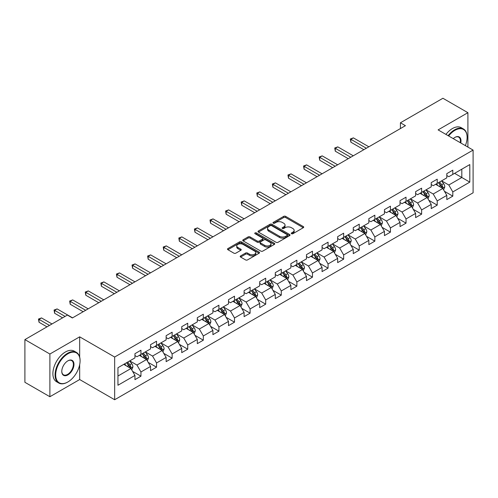 <?xml version="1.0" encoding="UTF-8"?>
<svg xmlns="http://www.w3.org/2000/svg" width="498" height="498" viewBox="0 0 498 498"><rect width="100%" height="100%" fill="white"/><g stroke="black" fill="none" stroke-linecap="round" stroke-linejoin="round"><path stroke-width="0.75" d="M291.511 233.724A0.971 0.56 0 0 0 292.88 233.724L303.307 227.704A1.388 0.803 0 0 0 303.712 227.138A1.388 0.803 0 0 0 303.307 226.571L285.647 216.375A1.388 0.803 0 0 0 283.686 216.375L273.259 222.394A0.971 0.56 0 0 0 272.979 222.793A0.971 0.56 0 0 0 273.259 223.185A0.971 0.56 0 0 0 274.635 223.185L275.985 222.407A4.438 2.565 0 0 1 282.26 222.407L283.736 223.26A4.438 2.565 0 0 1 285.037 225.071A4.438 2.565 0 0 1 283.736 226.883L282.385 227.661A0.971 0.56 0 0 0 282.098 228.059A0.971 0.56 0 0 0 282.385 228.458A0.971 0.56 0 0 0 283.76 228.458L285.105 227.679A4.438 2.565 0 0 1 291.386 227.679L292.855 228.526A4.438 2.565 0 0 1 294.156 230.337A4.438 2.565 0 0 1 292.855 232.149L291.511 232.933A0.971 0.56 0 0 0 291.224 233.325A0.971 0.56 0 0 0 291.511 233.724L291.511 232.933M240.615 255.916A1.388 0.803 0 0 0 240.204 256.482A1.388 0.803 0 0 0 240.615 257.049L245.57 259.906A1.388 0.803 0 0 0 247.531 259.906L259.109 253.227A1.388 0.803 0 0 0 259.514 252.66A1.388 0.803 0 0 0 259.109 252.094L241.449 241.897A1.388 0.803 0 0 0 239.482 241.897L227.91 248.577A1.388 0.803 0 0 0 227.499 249.143A1.388 0.803 0 0 0 227.91 249.71L233.892 253.165A1.388 0.803 0 0 0 235.853 253.165L240.808 250.307A1.388 0.803 0 0 0 241.219 249.741A1.388 0.803 0 0 0 240.808 249.174L237.839 247.462A3.71 2.141 0 0 1 236.755 245.944A3.71 2.141 0 0 1 239.046 243.964A3.71 2.141 0 0 1 243.092 244.431L254.715 251.141A3.71 2.141 0 0 1 255.804 252.66A3.71 2.141 0 0 1 253.513 254.64A3.71 2.141 0 0 1 249.467 254.173L247.531 253.052A1.388 0.803 0 0 0 245.57 253.052L240.615 255.916L240.615 257.049L245.57 254.21L245.57 253.052M79.674 336.835L49.887 354.028L24.9 339.605L24.9 382.308L49.887 396.732L79.674 379.538L114.658 399.738L114.658 357.029L79.674 336.835L79.674 357.103M467.902 147.084L467.902 112.691L438.115 129.891L473.1 150.085L114.658 357.029M467.902 112.691L442.915 98.262L400.429 122.788L400.429 128.559M24.9 339.605L67.379 315.078L72.378 317.961L405.428 125.677L400.429 122.788M276.079 242.289A1.388 0.803 0 0 0 278.046 242.289L289.618 235.61A1.388 0.803 0 0 0 290.029 235.044A1.388 0.803 0 0 0 289.618 234.477L271.958 224.281A1.388 0.803 0 0 0 269.997 224.281L258.418 230.96A1.388 0.803 0 0 0 258.014 231.526A1.388 0.803 0 0 0 258.418 232.093L276.079 242.289M255.424 233.936A0.971 0.56 0 0 1 256.408 234.072L256.408 232.915L274.367 243.285A1.388 0.803 0 0 1 274.772 243.852A1.388 0.803 0 0 1 274.367 244.418L262.788 251.098A1.388 0.803 0 0 1 260.821 251.098L243.161 240.901L243.161 239.768A1.388 0.803 0 0 0 242.756 240.335A1.388 0.803 0 0 0 243.161 240.901M243.161 239.768L248.116 236.911A1.388 0.803 0 0 1 250.083 236.911L257.242 241.044A1.388 0.803 0 0 0 259.203 241.044L262.49 239.146A1.388 0.803 0 0 0 262.9 238.579A1.388 0.803 0 0 0 262.49 238.013L255.038 233.711A0.971 0.56 0 0 1 254.752 233.313A0.971 0.56 0 0 1 255.35 232.796A0.971 0.56 0 0 1 256.408 232.915M114.658 399.738L473.1 192.794L473.1 150.085M132.605 371.371L140.946 376.189L140.946 371.975L150.545 366.435L150.545 370.649L156.54 367.188L156.54 362.974L166.139 357.433L166.139 361.648L172.134 358.187L172.134 353.972L181.733 348.432L181.733 352.646L187.727 349.185L187.727 344.971L197.32 339.431L197.32 343.645L203.321 340.178L203.321 335.969L212.914 330.429L212.914 334.637L218.915 331.176L218.915 326.962L228.507 321.422L228.507 325.636L234.508 322.175L234.508 317.961L244.101 312.42L244.101 316.635L250.102 313.174L250.102 308.959L259.695 303.419L259.695 307.633L265.695 304.172L265.695 299.958L275.288 294.418L275.288 298.632L281.283 295.165L281.283 290.957L290.882 285.416L290.882 289.624L296.876 286.163L296.876 281.949L306.475 276.409L306.475 280.623L312.47 277.162L312.47 272.948L322.069 267.407L322.069 271.622L328.064 268.161L328.064 263.946L337.663 258.406L337.663 262.62L343.657 259.159L343.657 254.945L353.256 249.405L353.256 253.619L359.251 250.152L359.251 245.944L368.844 240.403L368.844 244.611L374.845 241.15L374.845 236.936L384.437 231.402L384.437 235.61L390.438 232.149L390.438 227.935L400.031 222.394L400.031 226.609L406.032 223.148L406.032 218.933L415.625 213.393L415.625 217.607L421.625 214.146L421.625 209.932L431.218 204.392L431.218 208.606L437.219 205.139L437.219 200.931L446.812 195.39L446.812 199.605L452.807 196.137L452.807 191.929L469.801 182.119L469.801 164.57L461.808 169.189L461.808 177.5L469.801 182.119M140.946 376.189L134.952 379.65L134.952 375.442L117.958 385.253L117.958 367.705L134.952 357.894L134.952 353.686L140.946 350.219L140.946 354.433L150.545 348.893L150.545 344.678L156.54 341.217L156.54 345.431L166.139 339.891L166.139 335.677L172.134 332.216L172.134 336.43L181.733 330.89L181.733 326.676L187.727 323.214L187.727 327.429L197.32 321.889L197.32 317.674L203.321 314.213L203.321 318.421L212.914 312.881L212.914 308.673L218.915 305.206L218.915 309.42L228.507 303.88L228.507 299.665L234.508 296.204L234.508 300.419L244.101 294.878L244.101 290.664L250.102 287.203L250.102 291.417L259.695 285.877L259.695 281.663L265.695 278.201L265.695 282.416L275.288 276.876L275.288 272.661L281.283 269.2L281.283 273.408L290.882 267.868L290.882 263.66L296.876 260.193L296.876 264.407L306.475 258.867L306.475 254.652L312.47 251.191L312.47 255.406L322.069 249.865L322.069 245.651L328.064 242.19L328.064 246.404L337.663 240.864L337.663 236.65L343.657 233.189L343.657 237.403L353.256 231.863L353.256 227.648L359.251 224.187L359.251 228.395L368.844 222.855L368.844 218.647L374.845 215.18L374.845 219.394L384.437 213.854L384.437 209.646L390.438 206.178L390.438 210.393L400.031 204.852L400.031 200.638L406.032 197.177L406.032 201.391L415.625 195.851L415.625 191.637L421.625 188.176L421.625 192.39L431.218 186.85L431.218 182.635L437.219 179.174L437.219 183.382L446.812 177.842L446.812 173.634L452.807 170.167L452.807 174.381L469.801 164.57M139.347 355.354L146.543 359.512L136.95 365.053L129.754 360.894M134.952 355.591L136.95 356.742L140.946 354.433M136.95 365.053L140.946 371.975M146.543 359.512L150.545 366.435M154.94 346.353L162.136 350.511L152.544 356.051L145.348 351.893M150.545 346.583L152.544 347.741L156.54 345.431M152.544 356.051L156.54 362.974M162.136 350.511L166.139 357.433M170.534 337.351L177.73 341.51L168.137 347.05L160.941 342.892M166.139 337.582L168.137 338.74L172.134 336.43M168.137 347.05L172.134 353.972M177.73 341.51L181.733 348.432M186.128 328.35L193.324 332.502L183.731 338.042L176.535 333.89M181.733 328.58L183.731 329.732L187.727 327.429M183.731 338.042L187.727 344.971M193.324 332.502L197.32 339.431M201.721 319.349L208.917 323.501L199.325 329.041L192.122 324.889M197.32 319.579L199.325 320.731L203.321 318.421M199.325 329.041L203.321 335.969M208.917 323.501L212.914 330.429M217.315 310.347L224.511 314.499L214.918 320.04L207.716 315.881M212.914 310.578L214.918 311.729L218.915 309.42M214.918 320.04L218.915 326.962M224.511 314.499L228.507 321.422M232.908 301.34L240.104 305.498L230.506 311.038L223.309 306.88M228.507 301.57L230.506 302.728L234.508 300.419M230.506 311.038L234.508 317.961M240.104 305.498L244.101 312.42M248.502 292.338L255.698 296.497L246.099 302.037L238.903 297.879M244.101 292.569L246.099 293.727L250.102 291.417M246.099 302.037L250.102 308.959M255.698 296.497L259.695 303.419M264.096 283.337L271.292 287.489L261.693 293.029L254.497 288.877M259.695 283.567L261.693 284.719L265.695 282.416M261.693 293.029L265.695 299.958M271.292 287.489L275.288 294.418M279.689 274.336L286.885 278.488L277.286 284.028L270.09 279.876M275.288 274.566L277.286 275.718L281.283 273.408M277.286 284.028L281.283 290.957M286.885 278.488L290.882 285.416M295.277 265.334L302.479 269.486L292.88 275.027L285.684 270.875M290.882 265.565L292.88 266.716L296.876 264.407M292.88 275.027L296.876 281.949M302.479 269.486L306.475 276.409M310.87 256.327L318.066 260.485L308.474 266.025L301.278 261.867M306.475 256.557L308.474 257.715L312.47 255.406M308.474 266.025L312.47 272.948M318.066 260.485L322.069 267.407M326.464 247.325L333.66 251.484L324.067 257.024L316.871 252.866M322.069 247.556L324.067 248.714L328.064 246.404M324.067 257.024L328.064 263.946M333.66 251.484L337.663 258.406M342.058 238.324L349.254 242.476L339.661 248.016L332.465 243.864M337.663 238.554L339.661 239.706L343.657 237.403M339.661 248.016L343.657 254.945M349.254 242.476L353.256 249.405M357.651 229.323L364.847 233.475L355.255 239.015L348.058 234.863M353.256 229.553L355.255 230.705L359.251 228.395M355.255 239.015L359.251 245.944M364.847 233.475L368.844 240.403M373.245 220.321L380.441 224.474L370.848 230.014L363.646 225.862M368.844 220.552L370.848 221.703L374.845 219.394M370.848 230.014L374.845 236.936M380.441 224.474L384.437 231.402M388.838 211.314L396.035 215.472L386.442 221.012L379.239 216.854M384.437 211.544L386.442 212.702L390.438 210.393M386.442 221.012L390.438 227.935M396.035 215.472L400.031 222.394M404.432 202.313L411.628 206.471L402.029 212.011L394.833 207.853M400.031 202.543L402.029 203.701L406.032 201.391M402.029 212.011L406.032 218.933M411.628 206.471L415.625 213.393M420.026 193.311L427.222 197.463L417.623 203.003L410.427 198.851M415.625 193.541L417.623 194.693L421.625 192.39M417.623 203.003L421.625 209.932M427.222 197.463L431.218 204.392M435.619 184.31L442.815 188.462L433.216 194.002L426.02 189.85M431.218 184.54L433.216 185.692L437.219 183.382M433.216 194.002L437.219 200.931M442.815 188.462L446.812 195.39M454.606 173.341L461.808 177.5L448.81 185.001L441.614 180.849M446.812 175.539L448.81 176.69L452.807 174.381M448.81 185.001L452.807 191.929M49.887 354.028L49.887 396.732M117.958 376.015L130.955 368.514L123.753 364.362M130.955 368.514L134.952 375.442M444.465 191.319L452.807 196.137M428.871 200.321L437.219 205.139M413.278 209.328L421.625 214.146M397.684 218.329L406.032 223.148M382.091 227.331L390.438 232.149M366.497 236.332L374.845 241.15M350.903 245.333L359.251 250.152M335.31 254.341L343.657 259.159M319.716 263.342L328.064 268.161M304.129 272.344L312.47 277.162M288.535 281.345L296.876 286.163M272.941 290.346L281.283 295.165M257.348 299.354L265.695 304.172M241.754 308.355L250.102 313.174M226.16 317.357L234.508 322.175M210.567 326.358L218.915 331.176M194.973 335.359L203.321 340.178M179.38 344.367L187.727 349.185M163.786 353.368L172.134 358.187M148.192 362.37L156.54 367.188M79.674 379.538L79.674 364.648M291.896 233.861L292.855 233.307A4.438 2.565 0 0 0 294.156 231.495L294.156 230.337M285.037 225.071L285.037 226.223A4.438 2.565 0 0 1 283.736 228.04L282.771 228.594M303.288 227.717L285.647 217.533A1.388 0.803 0 0 0 283.686 217.533L273.651 223.322M289.599 235.616L271.958 225.432A1.388 0.803 0 0 0 269.997 225.432L258.437 232.105L258.418 230.96M287.165 235.436A0.971 0.56 0 0 0 287.452 235.044A0.971 0.56 0 0 0 287.165 234.645L271.665 225.694A0.971 0.56 0 0 0 270.29 225.694L268.87 226.515A4.438 2.565 0 0 0 267.569 228.327A4.438 2.565 0 0 0 268.87 230.138L279.465 236.257A4.438 2.565 0 0 0 285.746 236.257L287.165 235.436L287.165 236.594A0.971 0.56 0 0 0 287.452 236.195L287.452 235.044M267.569 228.327L267.569 229.485A4.438 2.565 0 0 0 268.87 231.296L268.87 230.138M287.165 236.594L285.746 237.415A4.438 2.565 0 0 1 279.465 237.415L268.87 231.296M243.18 240.914L248.116 238.063L248.116 236.911M262.9 238.579L262.9 239.737A1.388 0.803 0 0 1 262.49 240.304L259.203 242.202A1.388 0.803 0 0 1 257.242 242.202L250.083 238.063A1.388 0.803 0 0 0 248.116 238.063M256.408 234.072L274.348 244.425M264.675 245.333A3.71 2.141 0 0 0 268.721 245.8A3.71 2.141 0 0 0 271.012 243.821A3.71 2.141 0 0 0 269.922 242.308L265.826 239.943A1.388 0.803 0 0 0 263.865 239.943L260.579 241.835A1.388 0.803 0 0 0 260.174 242.401A1.388 0.803 0 0 0 260.579 242.968L264.675 245.333L264.675 246.491A3.71 2.141 0 0 0 268.721 246.952A3.71 2.141 0 0 0 271.012 244.972L271.012 243.821M260.174 242.401L260.174 243.559A1.388 0.803 0 0 0 260.579 244.126L260.579 242.968M264.675 246.491L260.579 244.126M255.804 252.66L255.804 253.812A3.71 2.141 0 0 1 253.513 255.791A3.71 2.141 0 0 1 249.467 255.325L247.531 254.21A1.388 0.803 0 0 0 245.57 254.21M236.755 245.944L236.755 247.101A3.71 2.141 0 0 0 237.839 248.614L237.839 247.462M240.789 250.32L237.839 248.614M259.091 253.233L241.449 243.049A1.388 0.803 0 0 0 239.482 243.049L227.928 249.722M443.606 189.831L444.795 186.837A3.747 2.16 -120 0 0 443.6 183.644L441.533 180.892M437.935 185.648L436.534 183.781M368.844 146.798L353.381 137.871L350.885 139.316L350.885 142.198L363.851 149.68M442.236 188.132L442.772 186.993A3.747 2.16 -120 0 0 441.695 184.746L439.634 181.988M438.694 182.529L440.985 185.586A1.911 1.102 60 0 1 441.334 186.165L442.772 186.993M438.433 182.679L440.5 185.437A3.747 2.16 60 0 1 441.57 187.69M350.885 142.198L350.337 138.998L366.347 148.242M350.337 138.998L353.381 137.871M465.369 145.621A17.243 9.954 120 0 0 467.105 137.392A17.243 9.954 120 0 0 454.911 130.352A17.243 9.954 120 0 0 448.642 135.966M448.125 135.668A17.673 10.203 -60 0 1 454.606 129.829A17.673 10.203 -60 0 1 463.445 128.957A17.673 10.203 -60 0 1 467.105 137.043A17.673 10.203 -60 0 1 467.099 137.218M453.242 138.625A8.622 4.98 -60 0 1 454.911 137.392L454.911 137.392A8.622 4.98 -60 0 1 460.775 142.97M445.928 134.398A17.673 10.203 -60 0 1 452.408 128.559A17.673 10.203 -60 0 1 461.241 127.687L463.445 128.957M460.227 142.658A8.198 4.731 120 0 0 458.708 137.155A8.198 4.731 120 0 0 454.755 137.479M67.579 382.134L67.884 381.96A17.243 9.954 120 0 0 80.078 360.838A17.243 9.954 120 0 0 67.884 353.798A17.243 9.954 120 0 0 55.689 374.919A17.243 9.954 120 0 0 67.884 381.96L67.579 382.134A17.673 10.203 -60 0 1 58.745 383.012A17.673 10.203 -60 0 1 56.037 368.85A17.673 10.203 -60 0 1 67.579 353.281A17.673 10.203 -60 0 1 76.418 352.403A17.673 10.203 -60 0 1 80.078 360.496A17.673 10.203 -60 0 1 80.072 360.67M67.884 374.919A8.622 4.98 -60 0 1 61.783 371.402A8.622 4.98 -60 0 1 67.884 360.838L67.884 360.838A8.622 4.98 -60 0 1 73.978 364.362A8.622 4.98 -60 0 1 67.884 374.919M61.783 371.222A8.198 4.731 120 0 0 63.483 374.807A8.198 4.731 120 0 0 67.579 374.403A8.198 4.731 120 0 0 72.938 367.175A8.198 4.731 120 0 0 71.681 360.608A8.198 4.731 120 0 0 67.728 360.932M58.745 383.012L56.548 381.742A17.673 10.203 -60 0 1 53.84 367.58A17.673 10.203 -60 0 1 65.381 352.011A17.673 10.203 -60 0 1 74.214 351.134L76.418 352.403M428.012 198.833L429.201 195.839A3.747 2.16 -120 0 0 428.006 192.651L425.939 189.894M422.341 194.65L420.941 192.782M353.25 155.799L337.793 146.873L335.291 148.317L335.291 151.199L348.258 158.688M426.643 197.133L427.178 196A3.747 2.16 -120 0 0 426.107 193.747L424.041 190.989M423.101 191.531L425.392 194.587A1.911 1.102 60 0 1 425.74 195.166L427.178 196M422.839 191.686L424.906 194.438A3.747 2.16 60 0 1 425.977 196.691M335.291 151.199L334.743 147.999L350.754 157.244M334.743 147.999L337.793 146.873M412.419 207.834L413.608 204.84A3.747 2.16 -120 0 0 412.412 201.653L410.346 198.895M406.754 203.651L405.347 201.783M337.663 164.801L322.2 155.874L319.697 157.318L319.697 160.207L332.664 167.689M411.049 206.135L411.585 205.002A3.747 2.16 -120 0 0 410.514 202.748L408.447 199.997M407.507 200.538L409.798 203.589A1.911 1.102 60 0 1 410.147 204.168L411.585 205.002M407.252 200.688L409.312 203.439A3.747 2.16 60 0 1 410.383 205.693M319.697 160.207L319.15 157.001L335.16 166.245M319.15 157.001L322.2 155.874M396.825 216.842L398.014 213.841A3.747 2.16 -120 0 0 396.819 210.654L394.752 207.903M391.16 212.658L389.76 210.785M322.069 173.808L306.606 164.875L304.104 166.32L304.104 169.208L317.07 176.69M395.456 215.136L395.991 214.003A3.747 2.16 -120 0 0 394.92 211.75L392.854 208.998M391.92 209.54L394.204 212.596A1.911 1.102 60 0 1 394.553 213.175L395.991 214.003M391.658 209.689L393.719 212.441A3.747 2.16 60 0 1 394.79 214.694M304.104 169.208L303.556 166.002L319.567 175.246M303.556 166.002L306.606 164.875M381.231 225.843L382.42 222.849A3.747 2.16 -120 0 0 381.225 219.655L379.159 216.904M375.567 221.66L374.166 219.786M306.475 182.81L291.013 173.883L288.51 175.321L288.51 178.209L301.477 185.692M379.862 224.137L380.397 223.004A3.747 2.16 -120 0 0 379.327 220.751L377.26 218M376.326 218.541L378.611 221.598A1.911 1.102 60 0 1 378.959 222.176L380.397 223.004M376.065 218.69L378.125 221.448A3.747 2.16 60 0 1 379.196 223.702M288.51 178.209L287.962 175.003L303.973 184.254M287.962 175.003L291.013 173.883M365.638 234.844L366.827 231.85A3.747 2.16 -120 0 0 365.632 228.657L363.571 225.905M359.973 230.661L358.572 228.787M290.882 191.811L275.419 182.884L272.916 184.328L272.916 187.211L285.883 194.693M364.268 233.139L364.804 232.006A3.747 2.16 -120 0 0 363.733 229.759L361.666 227.001M360.733 227.542L363.017 230.599A1.911 1.102 60 0 1 363.366 231.178L364.804 232.006M360.471 227.692L362.532 230.45A3.747 2.16 60 0 1 363.602 232.703M272.916 187.211L272.369 184.011L288.379 193.255M272.369 184.011L275.419 182.884M350.044 243.846L351.233 240.851A3.747 2.16 -120 0 0 350.038 237.664L347.978 234.907M344.379 239.663L342.979 237.795M275.288 200.812L259.825 191.886L257.329 193.33L257.329 196.212L270.29 203.701M348.675 242.146L349.21 241.013A3.747 2.16 -120 0 0 348.139 238.76L346.079 236.002M345.139 236.544L347.43 239.6A1.911 1.102 60 0 1 347.772 240.179L349.21 241.013M344.877 236.699L346.938 239.451A3.747 2.16 60 0 1 348.015 241.704M257.329 196.212L256.775 193.012L272.792 202.256M256.775 193.012L259.825 191.886M334.451 252.847L335.64 249.853A3.747 2.16 -120 0 0 334.444 246.666L332.384 243.908M328.786 248.664L327.385 246.796M259.695 209.814L244.232 200.887L241.735 202.331L241.735 205.22L254.696 212.702M333.081 251.148L333.616 250.015A3.747 2.16 -120 0 0 332.546 247.761L330.485 245.004M329.545 245.551L331.836 248.602A1.911 1.102 60 0 1 332.178 249.181L333.616 250.015M329.284 245.701L331.344 248.452A3.747 2.16 60 0 1 332.421 250.706M241.735 205.22L241.181 202.014L257.198 211.258M241.181 202.014L244.232 200.887M318.857 261.855L320.046 258.854A3.747 2.16 -120 0 0 318.851 255.667L316.79 252.916M313.192 257.671L311.792 255.798M244.101 218.821L228.638 209.888L226.142 211.333L226.142 214.221L239.102 221.703M317.487 260.149L318.023 259.016A3.747 2.16 -120 0 0 316.952 256.763L314.892 254.011M313.952 254.553L316.242 257.609A1.911 1.102 60 0 1 316.585 258.188L318.023 259.016M313.69 254.702L315.757 257.454A3.747 2.16 60 0 1 316.828 259.707M226.142 214.221L225.588 211.015L241.605 220.259M225.588 211.015L228.638 209.888M303.263 270.856L304.452 267.862A3.747 2.16 -120 0 0 303.257 264.668L301.197 261.917M297.599 266.673L296.198 264.799M228.507 227.823L213.044 218.896L210.548 220.334L210.548 223.222L223.509 230.705M301.894 269.15L302.435 268.017A3.747 2.16 -120 0 0 301.358 265.764L299.298 263.012M298.358 263.554L300.649 266.611A1.911 1.102 60 0 1 300.991 267.189L302.435 268.017M298.097 263.703L300.163 266.461A3.747 2.16 60 0 1 301.234 268.708M210.548 223.222L210 220.016L226.011 229.261M210 220.016L213.044 218.896M287.67 279.857L288.859 276.863A3.747 2.16 -120 0 0 287.663 273.67L285.603 270.918M282.005 275.674L280.604 273.8M212.914 236.824L197.451 227.897L194.955 229.341L194.955 232.224L207.915 239.706M286.306 278.152L286.842 277.019A3.747 2.16 -120 0 0 285.765 274.765L283.704 272.014M282.764 272.555L285.055 275.612A1.911 1.102 60 0 1 285.404 276.191L286.842 277.019M282.503 272.705L284.57 275.462A3.747 2.16 60 0 1 285.64 277.716M194.955 232.224L194.407 229.024L210.417 238.268M194.407 229.024L197.451 227.897M272.082 288.859L273.271 285.864A3.747 2.16 -120 0 0 272.076 282.677L270.009 279.92M266.411 284.675L265.011 282.808M197.32 245.825L181.857 236.899L179.361 238.343L179.361 241.225L192.328 248.714M270.713 287.159L271.248 286.026A3.747 2.16 -120 0 0 270.171 283.773L268.111 281.015M267.171 281.557L269.462 284.613A1.911 1.102 60 0 1 269.81 285.192L271.248 286.026M266.909 281.712L268.976 284.464A3.747 2.16 60 0 1 270.047 286.717M179.361 241.225L178.813 238.025L194.824 247.269M178.813 238.025L181.857 236.899M256.489 297.86L257.678 294.866A3.747 2.16 -120 0 0 256.482 291.679L254.416 288.921M250.824 293.677L249.417 291.809M181.733 254.827L166.27 245.9L163.767 247.344L163.767 250.226L176.734 257.715M255.119 296.161L255.655 295.028A3.747 2.16 -120 0 0 254.584 292.774L252.517 290.017M251.577 290.564L253.868 293.615A1.911 1.102 60 0 1 254.217 294.194L255.655 295.028M251.316 290.714L253.382 293.465A3.747 2.16 60 0 1 254.453 295.719M163.767 250.226L163.22 247.027L179.23 256.271M163.22 247.027L166.27 245.9M240.895 306.868L242.084 303.867A3.747 2.16 -120 0 0 240.889 300.68L238.822 297.929M235.23 302.684L233.823 300.811M166.139 263.828L150.676 254.901L148.174 256.346L148.174 259.234L161.14 266.716M239.526 305.162L240.061 304.029A3.747 2.16 -120 0 0 238.99 301.776L236.924 299.024M235.984 299.566L238.274 302.616A1.911 1.102 60 0 1 238.623 303.201L240.061 304.029M235.728 299.715L237.789 302.467A3.747 2.16 60 0 1 238.859 304.72M148.174 259.234L147.626 256.028L163.637 265.272M147.626 256.028L150.676 254.901M225.301 315.869L226.49 312.875A3.747 2.16 -120 0 0 225.295 309.681L223.229 306.93M219.637 311.686L218.236 309.812M150.545 272.836L135.083 263.909L132.58 265.347L132.58 268.235L145.547 275.718M223.932 314.163L224.467 313.03A3.747 2.16 -120 0 0 223.397 310.777L221.33 308.025M220.396 308.567L222.681 311.624A1.911 1.102 60 0 1 223.029 312.202L224.467 313.03M220.135 308.716L222.195 311.474A3.747 2.16 60 0 1 223.266 313.721M132.58 268.235L132.032 265.029L148.043 274.274M132.032 265.029L135.083 263.909M209.708 324.87L210.897 321.876A3.747 2.16 -120 0 0 209.702 318.683L207.641 315.931M204.043 320.687L202.642 318.813M134.952 281.837L119.489 272.91L116.986 274.354L116.986 277.237L129.953 284.719M208.338 323.165L208.874 322.032A3.747 2.16 -120 0 0 207.803 319.778L205.736 317.027M204.803 317.568L207.087 320.625A1.911 1.102 60 0 1 207.436 321.204L208.874 322.032M204.541 317.718L206.602 320.475A3.747 2.16 60 0 1 207.672 322.729M116.986 277.237L116.439 274.037L132.449 283.281M116.439 274.037L119.489 272.91M194.114 333.872L195.303 330.877A3.747 2.16 -120 0 0 194.108 327.69L192.047 324.933M188.449 329.688L187.049 327.821M119.358 290.838L103.895 281.912L101.393 283.356L101.393 286.238L114.359 293.727M192.745 332.172L193.28 331.039A3.747 2.16 -120 0 0 192.209 328.786L190.149 326.028M189.209 326.57L191.493 329.626A1.911 1.102 60 0 1 191.842 330.205L193.28 331.039M188.947 326.719L191.008 329.477A3.747 2.16 60 0 1 192.085 331.73M101.393 286.238L100.845 283.038L116.856 292.282M100.845 283.038L103.895 281.912M178.521 342.873L179.71 339.879A3.747 2.16 -120 0 0 178.514 336.692L176.454 333.934M172.856 338.69L171.455 336.822M103.765 299.84L88.302 290.913L85.805 292.357L85.805 295.239L98.766 302.728M177.151 341.174L177.686 340.041A3.747 2.16 -120 0 0 176.616 337.787L174.555 335.03M173.615 335.571L175.906 338.628A1.911 1.102 60 0 1 176.248 339.206L177.686 340.041M173.354 335.727L175.414 338.478A3.747 2.16 60 0 1 176.491 340.732M85.805 295.239L85.251 292.04L101.268 301.284M85.251 292.04L88.302 290.913M162.927 351.881L164.116 348.88A3.747 2.16 -120 0 0 162.921 345.693L160.86 342.935M157.262 347.697L155.862 345.824M88.171 308.841L72.708 299.914L70.212 301.358L70.212 304.247L83.172 311.729M161.557 350.175L162.093 349.042A3.747 2.16 -120 0 0 161.022 346.789L158.962 344.037M158.022 344.579L160.312 347.629A1.911 1.102 60 0 1 160.655 348.214L162.093 349.042M157.76 344.728L159.821 347.48A3.747 2.16 60 0 1 160.898 349.733M70.212 304.247L69.658 301.041L85.675 310.285M69.658 301.041L72.708 299.914M147.333 360.882L148.522 357.888A3.747 2.16 -120 0 0 147.327 354.694L145.267 351.943M141.669 356.699L140.268 354.825M72.577 317.849L57.114 308.922L54.618 310.36L54.618 313.248L62.58 317.849M145.964 359.176L146.499 358.043A3.747 2.16 -120 0 0 145.428 355.79L143.368 353.038M142.428 353.58L144.719 356.636A1.911 1.102 60 0 1 145.061 357.215L146.499 358.043M142.167 353.729L144.233 356.481A3.747 2.16 60 0 1 145.304 358.734M54.618 313.248L54.064 310.042L65.082 316.404M54.064 310.042L57.114 308.922M131.74 369.883L132.929 366.889A3.747 2.16 -120 0 0 131.733 363.696L129.673 360.944M126.075 365.7L124.674 363.826M51.985 323.961L41.521 317.923L39.025 319.367L39.025 322.25L46.993 326.85M130.37 368.178L130.912 367.045A3.747 2.16 -120 0 0 129.835 364.791L127.774 362.04M126.834 362.581L129.125 365.638A1.911 1.102 60 0 1 129.474 366.217L130.912 367.045M126.573 362.731L128.64 365.488A3.747 2.16 60 0 1 129.71 367.742M39.025 322.25L38.477 319.05L49.489 325.406M38.477 319.05L41.521 317.923M292.855 233.307L292.855 232.149M282.385 228.458L282.385 227.661M283.736 228.04L283.736 226.883M273.259 223.185L273.259 222.394M283.686 217.533L283.686 216.375M285.647 217.533L285.647 216.375M303.307 227.704L303.307 226.571M269.997 225.432L269.997 224.281M271.958 225.432L271.958 224.281M289.618 235.61L289.618 234.477M279.465 237.415L279.465 236.257M285.746 237.415L285.746 236.257M250.083 238.063L250.083 236.911M257.242 242.202L257.242 241.044M259.203 242.202L259.203 241.044M262.49 240.304L262.49 239.146M274.367 244.418L274.367 243.285M247.531 254.21L247.531 253.052M249.467 255.325L249.467 254.173M240.808 250.307L240.808 249.174M227.91 249.71L227.91 248.577M239.482 243.049L239.482 241.897M241.449 243.049L241.449 241.897M259.109 253.227L259.109 252.094M442.442 188.25L444.77 186.906M441.695 184.746L443.6 183.644M439.031 186.283L440.5 185.437M426.848 197.252L429.176 195.913M426.107 193.747L428.006 192.651M423.443 195.284L424.906 194.438M411.255 206.253L413.583 204.915M410.514 202.748L412.412 201.653M407.85 204.286L409.312 203.439M395.667 215.261L397.989 213.916M394.92 211.75L396.819 210.654M392.256 213.287L393.719 212.441M380.074 224.262L382.396 222.917M379.327 220.751L381.225 219.655M376.662 222.289L378.125 221.448M364.48 233.263L366.802 231.919M363.733 229.759L365.632 228.657M361.069 231.296L362.532 230.45M348.886 242.265L351.208 240.926M348.139 238.76L350.038 237.664M345.475 240.297L346.938 239.451M333.293 251.266L335.615 249.928M332.546 247.761L334.444 246.666M329.881 249.299L331.344 248.452M317.699 260.273L320.021 258.929M316.952 256.763L318.851 255.667M314.288 258.3L315.757 257.454M302.105 269.275L304.427 267.93M301.358 265.764L303.257 264.668M298.694 267.302L300.163 266.461M286.512 278.276L288.84 276.932M285.765 274.765L287.663 273.67M283.101 276.309L284.57 275.462M270.918 287.278L273.246 285.939M270.171 283.773L272.076 282.677M267.507 285.31L268.976 284.464M255.325 296.279L257.653 294.941M254.584 292.774L256.482 291.679M251.92 294.312L253.382 293.465M239.737 305.286L242.059 303.942M238.99 301.776L240.889 300.68M236.326 303.313L237.789 302.467M224.144 314.288L226.466 312.943M223.397 310.777L225.295 309.681M220.732 312.314L222.195 311.474M208.55 323.289L210.872 321.945M207.803 319.778L209.702 318.683M205.139 321.322L206.602 320.475M192.956 332.291L195.278 330.952M192.209 328.786L194.108 327.69M189.545 330.323L191.008 329.477M177.363 341.292L179.685 339.953M176.616 337.787L178.514 336.692M173.951 339.325L175.414 338.478M161.769 350.293L164.091 348.955M161.022 346.789L162.921 345.693M158.358 348.326L159.821 347.48M146.175 359.301L148.497 357.956M145.428 355.79L147.327 354.694M142.764 357.327L144.233 356.481M130.582 368.302L132.904 366.958M129.835 364.791L131.733 363.696M127.171 366.335L128.64 365.488M467.105 137.392L467.105 137.043M80.078 360.838L80.078 360.496"/></g></svg>
